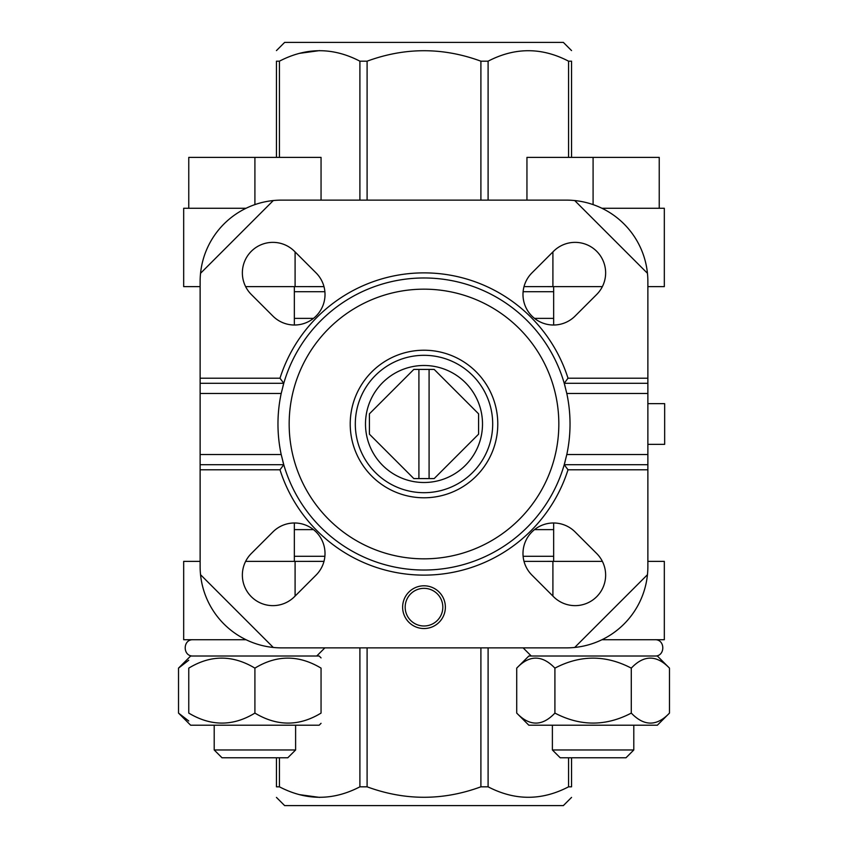 <?xml version="1.0" encoding="UTF-8"?>
<svg xmlns="http://www.w3.org/2000/svg" width="848" height="848" viewBox="0 0 848 848"><rect width="100%" height="100%" fill="white"/><g stroke="black" fill="none" stroke-linecap="round" stroke-linejoin="round"><path stroke-width="1.27" d="M418.912 369.421L429.088 369.421L429.088 478.579L418.912 478.579L418.912 369.421L413.824 369.421L369.421 413.824L369.421 434.176L413.824 478.579L418.912 478.579M429.088 478.579L434.176 478.579L478.579 434.176L478.579 413.824L434.176 369.421L429.088 369.421M279.988 469.792L200.128 469.792L200.128 378.208L279.988 378.208A151.114 151.114 0 0 1 568.012 378.208L564.238 383.296L566.803 393.472A146.026 146.026 0 0 1 566.803 454.528L564.238 464.704L568.012 469.792A151.114 151.114 0 0 1 279.988 469.792L283.762 464.704L200.128 464.704M200.128 469.792L200.128 566.464A81.408 81.408 0 0 0 281.536 647.872L566.464 647.872A81.408 81.408 0 0 0 647.872 566.464L647.872 464.704L564.238 464.704A146.026 146.026 0 0 1 283.762 464.704L281.197 454.528L200.128 454.528M647.872 464.704L647.872 383.296L564.238 383.296A146.026 146.026 0 0 1 565.075 386.317M282.914 386.328A146.026 146.026 0 0 1 283.762 383.296L281.197 393.472A146.026 146.026 0 0 0 281.197 454.528M279.988 378.208L283.762 383.296L200.128 383.296M647.872 383.296L647.872 378.208L568.012 378.208M424 585.798A21.37 21.37 0 0 1 442.508 617.853A21.37 21.37 0 0 1 405.492 617.853A21.37 21.37 0 0 1 424 585.798M273.289 647.448L200.552 574.711M647.448 574.711L574.711 647.448M647.872 469.792L568.012 469.792M596.695 553.521L575.103 531.929A30.528 30.528 0 0 0 531.929 531.929A30.528 30.528 0 0 0 531.929 575.103L553.521 596.695A30.528 30.528 0 0 0 596.695 596.695A30.528 30.528 0 0 0 596.695 553.521M272.897 531.929L251.305 553.521A30.528 30.528 0 0 0 251.305 596.695A30.528 30.528 0 0 0 294.479 596.695L316.071 575.103A30.528 30.528 0 0 0 316.071 531.929A30.528 30.528 0 0 0 272.897 531.929M647.872 378.208L647.872 281.536A81.408 81.408 0 0 0 574.711 200.552L647.448 273.289M574.711 200.552A81.408 81.408 0 0 0 566.464 200.128L281.536 200.128A81.408 81.408 0 0 0 200.552 273.289L273.289 200.552M200.552 273.289A81.408 81.408 0 0 0 200.128 281.536L200.128 378.208M553.521 251.305L531.929 272.897A30.528 30.528 0 0 0 531.929 316.071A30.528 30.528 0 0 0 575.103 316.071L596.695 294.479A30.528 30.528 0 0 0 596.695 251.305A30.528 30.528 0 0 0 553.521 251.305M316.071 272.897L294.479 251.305A30.528 30.528 0 0 0 251.305 251.305A30.528 30.528 0 0 0 251.305 294.479L272.897 316.071A30.528 30.528 0 0 0 316.071 316.071A30.528 30.528 0 0 0 316.071 272.897M294.341 556.288L324.879 556.288M523.121 556.288L553.659 556.288M294.341 291.712L324.879 291.712M523.121 291.712L553.659 291.712M647.872 403.648L664.662 403.648L664.662 444.352L647.872 444.352M246.047 208.269L183.677 208.269L183.677 286.624L200.128 286.624M647.872 286.624L664.323 286.624L664.323 208.269L601.953 208.269M246.047 639.731L183.677 639.731L183.677 561.376L200.128 561.376M647.872 561.376L664.323 561.376L664.323 639.731L601.953 639.731M294.341 522.993L294.341 561.376L323.978 561.365L245.623 561.376M602.377 561.376L524.022 561.376L553.659 561.365L553.659 522.993M294.341 325.007L294.341 286.624L323.978 286.635L245.623 286.624M602.377 286.624L524.022 286.624L553.659 286.635L553.659 325.007M571.552 157.389L571.552 61.183C571.552 47.234 571.552 47.234 571.552 61.183C571.552 47.234 571.552 47.234 571.552 61.183L568.573 61.183C541.766 47.223 514.937 47.223 488.098 61.183L480.901 61.183C442.985 47.234 405.058 47.234 367.099 61.183L359.902 61.183C333.094 47.223 306.266 47.223 279.427 61.183L276.448 61.183C276.448 47.234 276.448 47.234 276.448 61.183C276.448 47.234 276.448 47.234 276.448 61.183L276.448 157.389M299.27 53.382L319.664 50.594M276.448 50.594L284.642 42.4L563.358 42.4L571.552 50.594M571.552 757.773L571.552 786.817C571.552 800.766 571.552 800.766 571.552 786.817C571.552 800.766 571.552 800.766 571.552 786.817L568.573 786.817C541.766 800.777 514.937 800.777 488.098 786.817L480.901 786.817C442.985 800.766 405.058 800.766 367.099 786.817L359.902 786.817C333.094 800.777 306.266 800.777 279.427 786.817L276.448 786.817C276.448 800.766 276.448 800.766 276.448 786.817C276.448 800.766 276.448 800.766 276.448 786.817L276.448 757.773M299.27 794.618L319.664 797.406M276.448 797.406L284.642 805.6L563.358 805.6L571.552 797.406M531.272 656.013L523.131 647.872M633.795 749.971L552.387 749.971L560.199 757.773L625.994 757.773L633.795 749.971L633.795 725.21M552.387 749.971L552.387 725.21M516.718 713.094L528.834 725.21L657.359 725.21L669.475 713.094C656.84 726.429 644.12 726.429 631.283 713.094C605.854 726.407 580.392 726.407 554.91 713.094C542.275 726.429 529.555 726.429 516.718 713.094L516.718 668.129C529.343 654.794 542.073 654.794 554.91 668.129C580.329 654.815 605.79 654.815 631.283 668.129C643.908 654.794 656.638 654.794 669.475 668.129L669.475 713.094M631.283 713.094L631.283 668.129M554.91 713.094L554.91 668.129M516.718 668.129L528.834 656.013L657.359 656.013L669.475 668.129M193.09 656.013C182.585 656.522 182.585 639.222 193.09 639.731M295.613 749.971L214.205 749.971L222.006 757.773L287.801 757.773L295.613 749.971L295.613 725.21M214.205 749.971L214.205 725.21M188.765 720.991L178.525 713.094L190.641 725.21L319.166 725.21L321.053 723.323M321.053 713.094C299.174 726.429 277.126 726.429 254.909 713.094C233.03 726.429 210.982 726.429 188.765 713.094C188.765 726.407 188.765 726.407 188.765 713.094L188.765 668.129C210.633 654.794 232.681 654.794 254.909 668.129C276.777 654.794 298.825 654.794 321.053 668.129C321.053 654.815 321.053 654.815 321.053 668.129L321.053 713.094C321.053 726.407 321.053 726.407 321.053 713.094C321.053 726.407 321.053 726.407 321.053 713.094M254.909 713.094L254.909 668.129M188.765 668.129C188.765 654.815 188.765 654.815 188.765 668.129C188.765 654.815 188.765 654.815 188.765 668.129M178.525 713.094L178.525 668.129L190.641 656.013L319.166 656.013L321.053 657.9M178.525 668.129L188.765 660.232M659.235 208.269L659.235 157.389L526.947 157.389L526.947 200.128M593.091 157.389L593.091 204.612M321.053 200.128L321.053 157.389L188.765 157.389L188.765 208.269M254.909 157.389L254.909 204.612M283.762 383.296A146.026 146.026 0 0 1 564.238 383.296M565.086 461.672A146.026 146.026 0 0 1 564.238 464.704M283.762 464.704A146.026 146.026 0 0 1 282.925 461.683M424 355.312A68.688 68.688 0 0 1 483.487 458.344A68.688 68.688 0 0 1 364.513 458.344A68.688 68.688 0 0 1 424 355.312M424 350.224A73.776 73.776 0 0 1 487.897 460.888A73.776 73.776 0 0 1 360.103 460.888A73.776 73.776 0 0 1 424 350.224M424 289.168A134.832 134.832 0 0 1 540.77 491.416A134.832 134.832 0 0 1 307.23 491.416A134.832 134.832 0 0 1 424 289.168M424 365.488A58.512 58.512 0 0 1 474.668 453.256A58.512 58.512 0 0 1 373.332 453.256A58.512 58.512 0 0 1 424 365.488M424 588.342A18.826 18.826 0 0 1 440.303 616.581A18.826 18.826 0 0 1 407.697 616.581A18.826 18.826 0 0 1 424 588.342M647.872 454.528L566.803 454.528M281.197 393.472L200.128 393.472M647.872 393.472L566.803 393.472M294.341 529.629L313.484 529.629M534.516 529.629L553.659 529.629M534.516 318.371L553.659 318.371M294.341 318.371L313.484 318.371M552.907 561.376L552.907 596.08M295.093 561.376L295.093 596.08M295.093 251.92L295.093 286.624M552.907 251.92L552.907 286.624M279.427 61.183L279.427 157.389M359.902 61.183L359.902 200.128M367.099 61.183L367.099 200.128M480.901 61.183L480.901 200.128M488.098 61.183L488.098 200.128M568.573 61.183L568.573 157.389M279.427 786.817L279.427 757.773M359.902 786.817L359.902 647.872M367.099 786.817L367.099 647.872M480.901 786.817L480.901 647.872M488.098 786.817L488.098 647.872M568.573 786.817L568.573 757.773M654.91 656.013C665.415 656.522 665.415 639.222 654.91 639.731C665.415 639.222 665.415 656.522 654.91 656.013M316.728 656.013L324.869 647.872"/></g></svg>
